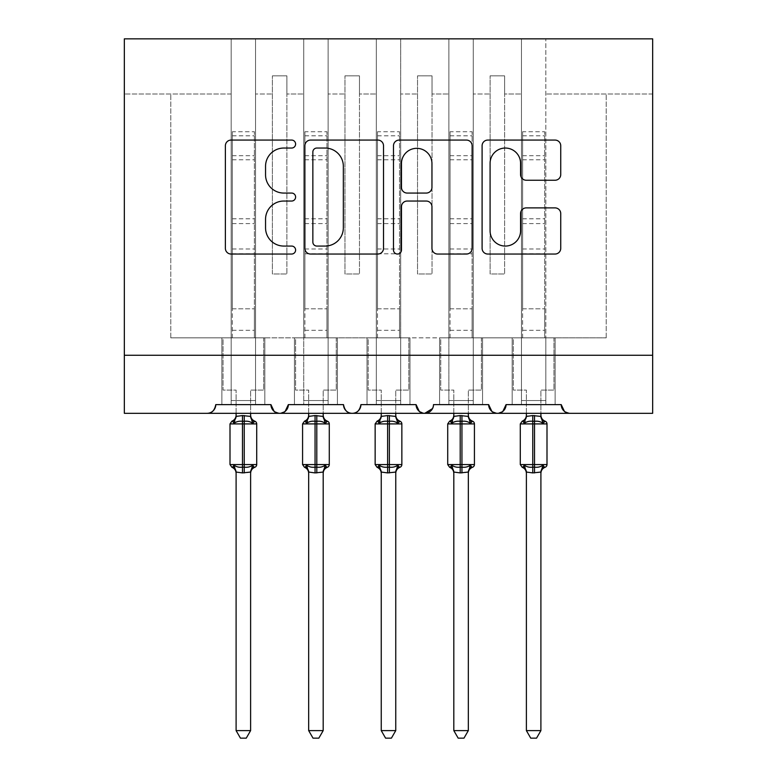 <?xml version="1.0" encoding="UTF-8"?>
<svg xmlns="http://www.w3.org/2000/svg" width="777" height="777" viewBox="0 0 777 777"><rect width="100%" height="100%" fill="white"/><g stroke="black" fill="none" stroke-linecap="round" stroke-linejoin="round"><path stroke-width="0.58" stroke-dasharray="3.88 2.91" d="M295.61 144.056A3.992 3.992 0 0 0 291.618 140.074L231.07 140.074A5.701 5.701 0 0 0 225.379 145.765L225.379 248.349A5.701 5.701 0 0 0 231.07 254.04L291.618 254.04A3.992 3.992 0 0 0 295.61 250.058A3.992 3.992 0 0 0 291.618 246.066L283.79 246.066A18.24 18.24 0 0 1 265.549 227.826L265.549 219.279A18.24 18.24 0 0 1 283.79 201.049L291.618 201.049A3.992 3.992 0 0 0 295.61 197.057A3.992 3.992 0 0 0 291.618 193.065L283.79 193.065A18.24 18.24 0 0 1 265.549 174.835L265.549 166.288A18.24 18.24 0 0 1 283.79 148.048L291.618 148.048A3.992 3.992 0 0 0 295.61 144.056M569.929 413.315L652.661 413.315L652.661 355.264L124.339 355.264L124.339 413.315L207.07 413.315A8.712 8.712 0 0 0 215.783 404.613L231.167 404.613L231.167 337.849L231.167 404.613L270.93 404.613L255.546 404.613L255.546 337.849L255.546 404.613L255.546 337.849L303.739 337.849L303.739 94.007L303.739 404.613L303.739 337.849L255.546 337.849L255.546 38.85L255.546 404.613L264.84 404.613L221.872 404.613L221.872 337.849L221.872 404.613L221.872 337.849L221.872 404.613L270.93 404.613A8.712 8.712 0 0 0 279.642 413.315A8.712 8.712 0 0 0 288.354 404.613L303.739 404.613L303.739 337.849L303.739 404.613L288.354 404.613L343.502 404.613L328.117 404.613L328.117 38.85L328.117 404.613L328.117 337.849L328.117 404.613L337.412 404.613L294.444 404.613L294.444 337.849L294.444 404.613L294.444 337.849L294.444 404.613L343.502 404.613A8.712 8.712 0 0 0 352.214 413.315A8.712 8.712 0 0 0 360.926 404.613L376.311 404.613L376.311 337.849L376.311 404.613L360.926 404.613L416.074 404.613L400.689 404.613L400.689 38.85L400.689 404.613L400.689 337.849L400.689 404.613L409.984 404.613L367.016 404.613L367.016 337.849L367.016 404.613L367.016 337.849L367.016 404.613L416.074 404.613A8.712 8.712 0 0 0 424.786 413.315A8.712 8.712 0 0 0 433.498 404.613L448.883 404.613L448.883 337.849L448.883 404.613L433.498 404.613L488.646 404.613L473.261 404.613L473.261 337.849L473.261 404.613L482.556 404.613L439.588 404.613L439.588 337.849L439.588 404.613L439.588 337.849L439.588 404.613L482.556 404.613L473.261 404.613L473.261 337.849L521.454 337.849L521.454 404.613L521.454 337.849L521.454 404.613L506.07 404.613L521.454 404.613L521.454 38.85L521.454 337.849L521.454 38.85L473.261 38.85L473.261 404.613L488.646 404.613A8.712 8.712 0 0 0 497.358 413.315A8.712 8.712 0 0 0 506.07 404.613L561.217 404.613A8.712 8.712 0 0 0 569.929 413.315L564.403 411.344M512.16 404.613L561.217 404.613L545.833 404.613L555.128 404.613L555.128 337.849L555.128 404.613L555.128 337.849L545.833 337.849L545.833 404.613L545.833 38.85L545.833 337.849L545.833 38.85L545.833 337.849L606.215 337.849L521.454 337.849L521.454 38.85L652.661 38.85L473.261 38.85L473.261 337.849L473.261 38.85L473.261 337.849L555.128 337.849L555.128 404.613L512.16 404.613L512.16 337.849L521.454 337.849L512.16 337.849L512.16 404.613M502.884 411.344L497.358 413.315L491.831 411.344M652.661 355.264L652.661 38.85L652.661 94.007L652.661 38.85L124.339 38.85L231.167 38.85L231.167 337.849L170.785 337.849L231.167 337.849L231.167 94.007L231.167 404.613L231.167 38.85L303.739 38.85L303.739 337.849L294.444 337.849L303.739 337.849L294.444 337.849L303.739 337.849L303.739 38.85L376.311 38.85L376.311 337.849L328.117 337.849L376.311 337.849L376.311 94.007L376.311 404.613L376.311 38.85L448.883 38.85L448.883 337.849L400.689 337.849L448.883 337.849L448.883 404.613L448.883 38.85L448.883 337.849L448.883 38.85L473.261 38.85L400.689 38.85L400.689 337.849L400.689 38.85L376.311 38.85L376.311 94.007L376.311 38.85L328.117 38.85L328.117 337.849L328.117 38.85L303.739 38.85L303.739 94.007L303.739 38.85L231.167 38.85L231.167 94.007L231.167 38.85L124.339 38.85L124.339 355.264L652.661 355.264L124.339 355.264M432.556 408.547L433.498 404.613C432.313 410.577 429.409 413.481 424.786 413.315L419.259 411.344M360.926 404.613C359.741 410.577 356.837 413.481 352.214 413.315C347.591 413.481 344.687 410.577 343.502 404.613M285.169 411.344L279.642 413.315L274.116 411.344M255.546 337.849L255.546 38.85L255.546 337.849L231.167 337.849L264.84 337.849L264.84 404.613L264.84 337.849L255.546 337.849L264.84 337.849L264.84 404.613L264.84 337.849L255.546 337.849M504.613 75.855L504.613 94.007L504.613 75.855L490.102 75.855L504.613 75.855L504.613 273.98L504.613 94.007L521.454 94.007L504.613 94.007L504.613 273.98L490.102 273.98L504.613 273.98L490.102 273.98L490.102 75.855L490.102 94.007L473.261 94.007L490.102 94.007L490.102 273.98L490.102 75.855L490.102 273.98L504.613 273.98L504.613 75.855M432.041 75.855L432.041 94.007L432.041 75.855L417.531 75.855L432.041 75.855L432.041 273.98L432.041 94.007L448.883 94.007L432.041 94.007L432.041 273.98L417.531 273.98L432.041 273.98L417.531 273.98L417.531 75.855L417.531 94.007L400.689 94.007L417.531 94.007L417.531 273.98L417.531 75.855L417.531 273.98L432.041 273.98L432.041 75.855M359.469 75.855L359.469 94.007L359.469 75.855L344.959 75.855L359.469 75.855L359.469 273.98L359.469 94.007L376.311 94.007L359.469 94.007L359.469 273.98L344.959 273.98L359.469 273.98L344.959 273.98L344.959 75.855L344.959 94.007L328.117 94.007L344.959 94.007L344.959 273.98L344.959 75.855L344.959 273.98L359.469 273.98L359.469 75.855M286.898 75.855L286.898 94.007L286.898 75.855L272.387 75.855L286.898 75.855L286.898 273.98L286.898 94.007L303.739 94.007L286.898 94.007L286.898 273.98L272.387 273.98L286.898 273.98L272.387 273.98L272.387 75.855L272.387 94.007L255.546 94.007L272.387 94.007L272.387 273.98L272.387 75.855L272.387 273.98L286.898 273.98L286.898 75.855M231.167 94.007L124.339 94.007L231.167 94.007M170.785 337.849L170.785 94.007L170.785 337.849M652.661 94.007L545.833 94.007L652.661 94.007M448.883 337.849L473.261 337.849L448.883 337.849M376.311 337.849L400.689 337.849L376.311 337.849M303.739 337.849L328.117 337.849L303.739 337.849M606.215 337.849L606.215 94.007L606.215 337.849M337.412 337.849L337.412 404.613L337.412 337.849L328.117 337.849L337.412 337.849L337.412 404.613L337.412 337.849L328.117 337.849L337.412 337.849M409.984 337.849L409.984 404.613L409.984 337.849L400.689 337.849L409.984 337.849L409.984 404.613L409.984 337.849L400.689 337.849L409.984 337.849M482.556 337.849L482.556 404.613L482.556 337.849L473.261 337.849L482.556 337.849L482.556 404.613L482.556 337.849L473.261 337.849L482.556 337.849M555.128 337.849L545.833 337.849L555.128 337.849M512.16 337.849L521.454 337.849L512.16 337.849M383.517 248.349L383.517 145.765A5.701 5.701 0 0 0 377.816 140.074L310.567 140.074A5.701 5.701 0 0 0 304.875 145.765L304.875 248.349A5.701 5.701 0 0 0 310.567 254.04L377.816 254.04A5.701 5.701 0 0 0 383.517 248.349M316.841 148.048A3.992 3.992 0 0 0 312.849 152.039L312.849 242.074A3.992 3.992 0 0 0 316.841 246.066L325.107 246.066A18.24 18.24 0 0 0 343.337 227.826L343.337 166.288A18.24 18.24 0 0 0 325.107 148.048L316.841 148.048M399.184 140.074L466.433 140.074A5.701 5.701 0 0 1 472.125 145.765L472.125 248.349A5.701 5.701 0 0 1 466.433 254.04L437.655 254.04A5.701 5.701 0 0 1 431.954 248.349L431.954 206.74A5.701 5.701 0 0 0 426.252 201.049L407.167 201.049A5.701 5.701 0 0 0 401.466 206.74L401.466 250.058A3.992 3.992 0 0 1 397.474 254.04A3.992 3.992 0 0 1 393.483 250.058L393.483 145.765A5.701 5.701 0 0 1 399.184 140.074M431.954 163.578A15.249 15.249 0 0 0 416.705 148.329A15.249 15.249 0 0 0 401.466 163.578L401.466 187.364A5.701 5.701 0 0 0 407.167 193.065L426.252 193.065A5.701 5.701 0 0 0 431.954 187.364L431.954 163.578M526.262 180.245L555.04 180.245A5.701 5.701 0 0 0 560.741 174.543L560.741 145.765A5.701 5.701 0 0 0 555.04 140.074L487.801 140.074A5.701 5.701 0 0 0 482.099 145.765L482.099 248.349A5.701 5.701 0 0 0 487.801 254.04L555.04 254.04A5.701 5.701 0 0 0 560.741 248.349L560.741 213.578A5.701 5.701 0 0 0 555.04 207.886L526.262 207.886A5.701 5.701 0 0 0 520.571 213.578L520.571 230.818A15.249 15.249 0 0 1 505.322 246.066A15.249 15.249 0 0 1 490.083 230.818L490.083 163.287A15.249 15.249 0 0 1 505.322 148.048A15.249 15.249 0 0 1 520.571 163.287L520.571 174.543A5.701 5.701 0 0 0 526.262 180.245M236.101 413.315L236.101 390.093L223.038 390.093L223.038 337.849L232.323 337.849L223.038 337.849L223.038 390.093L236.101 390.093L236.101 416.122A6.391 6.09 180 0 1 232.75 421.484L233.994 423.348C236.363 421.571 239.19 420.891 242.482 421.309L244.231 421.309C247.523 420.891 250.349 421.571 252.719 423.348L254.807 421.192M233.994 465.122L236.101 472.309L236.101 730.603L250.612 730.603L250.612 472.348A6.391 6.09 -0 0 1 253.972 466.987L252.719 465.122C250.349 466.899 247.523 467.579 244.231 467.162L242.482 467.162C239.19 467.579 236.363 466.899 233.994 465.122L232.75 466.987A6.391 6.09 -0 0 1 236.101 472.348L236.101 472.348M252.719 423.348L250.621 416.423L250.612 390.093L263.675 390.093L263.675 337.849L254.39 337.849L263.675 337.849L263.675 390.093L250.612 390.093L250.612 413.315M250.612 472.348L242.482 472.911L236.091 472.047M236.101 416.122L242.482 415.559L242.482 423.912L256.711 423.912M232.323 337.849L232.323 308.819L232.323 337.849L254.39 337.849L254.39 308.819L254.39 337.849M250.612 416.122L250.612 416.122A6.391 6.09 180 0 0 253.972 421.484M250.621 416.423L242.482 415.559M234.848 420.872L233.994 423.348M252.719 465.122L250.621 472.047M236.101 730.603L240.452 738.15L246.26 738.15L250.612 730.603M232.323 131.74L232.323 308.819L232.323 131.74L254.39 131.74L254.39 308.819L254.39 131.74M232.323 135.81L254.39 135.81M308.673 413.315L308.673 390.093L295.61 390.093L295.61 337.849L304.895 337.849L295.61 337.849L295.61 390.093L308.673 390.093L308.673 416.122A6.391 6.09 180 0 1 305.322 421.484L306.565 423.348C308.935 421.571 311.762 420.891 315.054 421.309L316.802 421.309C320.095 420.891 322.921 421.571 325.291 423.348L327.379 421.192M306.565 465.122L308.673 472.309L308.673 730.603L323.183 730.603L323.183 472.348A6.391 6.09 -0 0 1 326.544 466.987L325.291 465.122C322.921 466.899 320.095 467.579 316.802 467.162L315.054 467.162C311.762 467.579 308.935 466.899 306.565 465.122L305.322 466.987A6.391 6.09 -0 0 1 308.673 472.348L308.673 472.348M325.291 423.348L323.193 416.423L323.183 390.093L336.247 390.093L336.247 337.849L326.962 337.849L336.247 337.849L336.247 390.093L323.183 390.093L323.183 413.315M323.183 472.348L315.054 472.911L308.663 472.047M308.673 416.122L315.054 415.559L315.054 423.912L329.283 423.912M304.895 337.849L304.895 308.819L304.895 337.849L326.962 337.849L326.962 308.819L326.962 337.849M323.183 416.122L323.183 416.122A6.391 6.09 180 0 0 326.544 421.484M323.193 416.423L315.054 415.559M307.42 420.872L306.565 423.348M325.291 465.122L323.193 472.047M308.673 730.603L313.024 738.15L318.832 738.15L323.183 730.603M304.895 131.74L304.895 308.819L304.895 131.74L326.962 131.74L326.962 308.819L326.962 131.74M304.895 135.81L326.962 135.81M381.245 413.315L381.245 390.093L368.181 390.093L368.181 337.849L377.467 337.849L368.181 337.849L368.181 390.093L381.245 390.093L381.245 416.122A6.391 6.09 180 0 1 377.884 421.484L379.137 423.348C381.507 421.571 384.333 420.891 387.626 421.309L389.374 421.309C392.667 420.891 395.493 421.571 397.863 423.348L399.951 421.192M379.137 465.122L381.245 472.309L381.245 730.603L395.755 730.603L395.755 472.348A6.391 6.09 -0 0 1 399.116 466.987L397.863 465.122C395.493 466.899 392.667 467.579 389.374 467.162L387.626 467.162C384.333 467.579 381.507 466.899 379.137 465.122L377.884 466.987A6.391 6.09 -0 0 1 381.245 472.348L381.245 472.348M397.863 423.348L395.765 416.423L395.755 390.093L408.819 390.093L408.819 337.849L399.533 337.849L408.819 337.849L408.819 390.093L395.755 390.093L395.755 413.315M395.755 472.348L387.626 472.911L381.235 472.047M381.245 416.122L387.626 415.559L387.626 423.912L401.855 423.912M377.467 337.849L377.467 308.819L377.467 337.849L399.533 337.849L399.533 308.819L399.533 337.849M395.755 416.122L395.755 416.122A6.391 6.09 180 0 0 399.116 421.484M395.765 416.423L387.626 415.559M379.992 420.872L379.137 423.348M397.863 465.122L395.765 472.047M381.245 730.603L385.596 738.15L391.404 738.15L395.755 730.603M377.467 131.74L377.467 308.819L377.467 131.74L399.533 131.74L399.533 308.819L399.533 131.74M377.467 135.81L399.533 135.81M453.817 413.315L453.817 390.093L440.753 390.093L440.753 337.849L450.038 337.849L440.753 337.849L440.753 390.093L453.817 390.093L453.817 416.122A6.391 6.09 180 0 1 450.456 421.484L451.709 423.348C454.079 421.571 456.905 420.891 460.198 421.309L461.946 421.309C465.238 420.891 468.065 421.571 470.435 423.348L472.523 421.192M451.709 465.122L453.817 472.309L453.817 730.603L468.327 730.603L468.327 472.348A6.391 6.09 -0 0 1 471.678 466.987L470.435 465.122C468.065 466.899 465.238 467.579 461.946 467.162L460.198 467.162C456.905 467.579 454.079 466.899 451.709 465.122L450.456 466.987A6.391 6.09 -0 0 1 453.817 472.348L453.817 472.348M470.435 423.348L468.337 416.423L468.327 390.093L481.39 390.093L481.39 337.849L472.105 337.849L481.39 337.849L481.39 390.093L468.327 390.093L468.327 413.315M468.327 472.348L460.198 472.911L453.807 472.047M453.817 416.122L460.198 415.559L460.198 423.912L474.426 423.912M450.038 337.849L450.038 308.819L450.038 337.849L472.105 337.849L472.105 308.819L472.105 337.849M468.327 416.122L468.327 416.122A6.391 6.09 180 0 0 471.678 421.484M468.337 416.423L460.198 415.559M452.564 420.872L451.709 423.348M470.435 465.122L468.337 472.047M453.817 730.603L458.168 738.15L463.976 738.15L468.327 730.603M450.038 131.74L450.038 308.819L450.038 131.74L472.105 131.74L472.105 308.819L472.105 131.74M450.038 135.81L472.105 135.81M526.388 413.315L526.388 390.093L513.325 390.093L513.325 337.849L522.61 337.849L513.325 337.849L513.325 390.093L526.388 390.093L526.388 416.122A6.391 6.09 180 0 1 523.028 421.484L524.281 423.348C526.651 421.571 529.477 420.891 532.769 421.309L534.518 421.309C537.81 420.891 540.637 421.571 543.006 423.348L545.095 421.192M524.281 465.122L526.388 472.309L526.388 730.603L540.899 730.603L540.899 472.348A6.391 6.09 -0 0 1 544.25 466.987L543.006 465.122C540.637 466.899 537.81 467.579 534.518 467.162L532.769 467.162C529.477 467.579 526.651 466.899 524.281 465.122L523.028 466.987A6.391 6.09 -0 0 1 526.388 472.348L526.388 472.348M543.006 423.348L540.909 416.423L540.899 390.093L553.962 390.093L553.962 337.849L544.677 337.849L553.962 337.849L553.962 390.093L540.899 390.093L540.899 413.315M540.899 472.348L532.769 472.911L526.379 472.047M526.388 416.122L532.769 415.559L532.769 423.912L546.998 423.912M522.61 337.849L522.61 308.819L522.61 337.849L544.677 337.849L544.677 308.819L544.677 337.849M540.899 416.122L540.899 416.122A6.391 6.09 180 0 0 544.25 421.484M540.909 416.423L532.769 415.559M525.135 420.872L524.281 423.348M543.006 465.122L540.909 472.047M526.388 730.603L530.74 738.15L536.548 738.15L540.899 730.603M522.61 131.74L522.61 308.819L522.61 131.74L544.677 131.74L544.677 308.819L544.677 131.74M522.61 135.81L544.677 135.81M231.167 400.543L255.546 400.543L231.167 400.543M303.739 400.543L328.117 400.543L303.739 400.543M376.311 400.543L400.689 400.543L376.311 400.543M448.883 400.543L473.261 400.543L448.883 400.543M521.454 400.543L545.833 400.543L521.454 400.543M244.231 415.559L244.231 472.911M256.711 464.559L230.002 464.559M230.002 423.912L242.482 423.912L242.482 472.911M232.323 308.819L254.39 308.819L232.323 308.819M232.323 330.293L254.39 330.293M232.323 253.788L254.39 253.788M232.323 223.582L254.39 223.582M232.323 155.74L254.39 155.74M232.323 159.8L254.39 159.8M232.323 218.793L254.39 218.793M232.323 248.999L254.39 248.999M316.802 415.559L316.802 472.911M329.283 464.559L302.574 464.559M302.574 423.912L315.054 423.912L315.054 472.911M304.895 308.819L326.962 308.819L304.895 308.819M304.895 330.293L326.962 330.293M304.895 253.788L326.962 253.788M304.895 223.582L326.962 223.582M304.895 155.74L326.962 155.74M304.895 159.8L326.962 159.8M304.895 218.793L326.962 218.793M304.895 248.999L326.962 248.999M389.374 415.559L389.374 472.911M401.855 464.559L375.145 464.559M375.145 423.912L387.626 423.912L387.626 472.911M377.467 308.819L399.533 308.819L377.467 308.819M377.467 330.293L399.533 330.293M377.467 253.788L399.533 253.788M377.467 223.582L399.533 223.582M377.467 155.74L399.533 155.74M377.467 159.8L399.533 159.8M377.467 218.793L399.533 218.793M377.467 248.999L399.533 248.999M461.946 415.559L461.946 472.911M474.426 464.559L447.717 464.559M447.717 423.912L460.198 423.912L460.198 472.911M450.038 308.819L472.105 308.819L450.038 308.819M450.038 330.293L472.105 330.293M450.038 253.788L472.105 253.788M450.038 223.582L472.105 223.582M450.038 155.74L472.105 155.74M450.038 159.8L472.105 159.8M450.038 218.793L472.105 218.793M450.038 248.999L472.105 248.999M534.518 415.559L534.518 472.911M546.998 464.559L520.289 464.559M520.289 423.912L532.769 423.912L532.769 472.911M522.61 308.819L544.677 308.819L522.61 308.819M522.61 330.293L544.677 330.293M522.61 253.788L544.677 253.788M522.61 223.582L544.677 223.582M522.61 155.74L544.677 155.74M522.61 159.8L544.677 159.8M522.61 218.793L544.677 218.793M522.61 248.999L544.677 248.999"/><path stroke-width="1.17" d="M295.61 144.056A3.992 3.992 0 0 0 291.618 140.074L231.07 140.074A5.701 5.701 0 0 0 225.379 145.765L225.379 248.349A5.701 5.701 0 0 0 231.07 254.04L291.618 254.04A3.992 3.992 0 0 0 295.61 250.058A3.992 3.992 0 0 0 291.618 246.066L283.79 246.066A18.24 18.24 0 0 1 265.549 227.826L265.549 219.279A18.24 18.24 0 0 1 283.79 201.049L291.618 201.049A3.992 3.992 0 0 0 295.61 197.057A3.992 3.992 0 0 0 291.618 193.065L283.79 193.065A18.24 18.24 0 0 1 265.549 174.835L265.549 166.288A18.24 18.24 0 0 1 283.79 148.048L291.618 148.048A3.992 3.992 0 0 0 295.61 144.056M555.04 180.245A5.701 5.701 0 0 0 560.741 174.543L560.741 145.765A5.701 5.701 0 0 0 555.04 140.074L487.801 140.074A5.701 5.701 0 0 0 482.099 145.765L482.099 248.349A5.701 5.701 0 0 0 487.801 254.04L555.04 254.04A5.701 5.701 0 0 0 560.741 248.349L560.741 213.578A5.701 5.701 0 0 0 555.04 207.886L526.262 207.886A5.701 5.701 0 0 0 520.571 213.578L520.571 230.818A15.249 15.249 0 0 1 505.322 246.066A15.249 15.249 0 0 1 490.083 230.818L490.083 163.287A15.249 15.249 0 0 1 505.322 148.048A15.249 15.249 0 0 1 520.571 163.287L520.571 174.543A5.701 5.701 0 0 0 526.262 180.245L555.04 180.245M124.339 355.264L652.661 355.264L652.661 38.85L124.339 38.85L124.339 413.315L207.07 413.315C211.694 413.481 214.588 410.577 215.783 404.613L270.93 404.613L274.116 411.344M383.517 145.765A5.701 5.701 0 0 0 377.816 140.074L310.567 140.074A5.701 5.701 0 0 0 304.875 145.765L304.875 248.349A5.701 5.701 0 0 0 310.567 254.04L377.816 254.04A5.701 5.701 0 0 0 383.517 248.349L383.517 145.765M399.184 140.074L466.433 140.074A5.701 5.701 0 0 1 472.125 145.765L472.125 248.349A5.701 5.701 0 0 1 466.433 254.04L437.655 254.04A5.701 5.701 0 0 1 431.954 248.349L431.954 206.74A5.701 5.701 0 0 0 426.252 201.049L407.167 201.049A5.701 5.701 0 0 0 401.466 206.74L401.466 250.058A3.992 3.992 0 0 1 397.474 254.04A3.992 3.992 0 0 1 393.483 250.058L393.483 145.765A5.701 5.701 0 0 1 399.184 140.074M207.07 413.315C211.694 413.481 214.598 410.577 215.783 404.613A8.712 8.712 0 0 1 207.07 413.315L279.642 413.315C275.019 413.481 272.125 410.577 270.93 404.613A8.712 8.712 0 0 0 279.642 413.315A8.712 8.712 0 0 0 288.354 404.613L343.502 404.613A8.712 8.712 0 0 0 352.214 413.315A8.712 8.712 0 0 0 360.926 404.613L416.074 404.613A8.712 8.712 0 0 0 424.786 413.315A8.712 8.712 0 0 0 433.498 404.613L488.646 404.613A8.712 8.712 0 0 0 497.358 413.315A8.712 8.712 0 0 0 506.07 404.613L561.217 404.613L564.403 411.344M285.169 411.344L288.354 404.613C287.16 410.577 284.265 413.481 279.642 413.315L497.358 413.315C501.981 413.481 504.875 410.577 506.07 404.613L502.884 411.344M652.661 355.264L652.661 413.315L569.929 413.315C565.306 413.481 562.412 410.577 561.217 404.613A8.712 8.712 0 0 0 569.929 413.315L497.358 413.315C492.735 413.481 489.84 410.577 488.646 404.613L491.831 411.344M432.556 408.547L424.786 413.315C420.163 413.481 417.268 410.577 416.074 404.613L419.259 411.344M343.502 404.613C344.697 410.577 347.591 413.481 352.214 413.315C356.837 413.481 359.732 410.577 360.926 404.613M316.841 148.048A3.992 3.992 0 0 0 312.849 152.039L312.849 242.074A3.992 3.992 0 0 0 316.841 246.066L325.107 246.066A18.24 18.24 0 0 0 343.337 227.826L343.337 166.288A18.24 18.24 0 0 0 325.107 148.048L316.841 148.048M431.954 163.578A15.249 15.249 0 0 0 416.705 148.329A15.249 15.249 0 0 0 401.466 163.578L401.466 187.364A5.701 5.701 0 0 0 407.167 193.065L426.252 193.065A5.701 5.701 0 0 0 431.954 187.364L431.954 163.578M236.101 472.348A6.391 6.09 180 0 0 232.75 466.987L233.994 465.122C236.363 466.899 239.19 467.579 242.482 467.162L242.482 464.559L244.231 464.559L244.231 421.309C247.523 420.891 250.349 421.571 252.719 423.348L254.807 421.192A2.904 2.904 0 0 1 256.711 423.912L230.002 423.912L230.002 464.559L242.482 464.559L242.482 421.309C239.19 420.891 236.363 421.571 233.994 423.348L232.75 421.484A6.391 6.09 -0 0 0 236.101 416.122L236.101 416.122M250.612 730.603L246.26 738.15L240.452 738.15L236.101 730.603L250.612 730.603L250.621 472.047L242.482 472.911L242.482 467.162L244.231 467.162L244.231 464.559L256.711 464.559A2.904 2.904 0 0 1 254.807 467.278L253.972 466.987L254.807 467.278C252.166 468.414 250.767 470.415 250.612 473.28M236.101 730.603L236.101 472.309L233.994 465.122M242.482 472.911L236.091 472.047M236.101 413.315L236.091 416.423L242.482 415.559L250.621 416.423L250.612 413.315M244.231 472.911L244.231 467.162C247.523 467.579 250.349 466.899 252.719 465.122L253.972 466.987A6.391 6.09 180 0 0 250.612 472.348M233.994 423.348L234.848 420.872M252.719 423.348L250.621 416.423M250.621 472.047L252.719 465.122M308.673 472.348A6.391 6.09 180 0 0 305.322 466.987L306.565 465.122C308.935 466.899 311.762 467.579 315.054 467.162L315.054 464.559L316.802 464.559L316.802 421.309C320.095 420.891 322.921 421.571 325.291 423.348L327.379 421.192A2.904 2.904 0 0 1 329.283 423.912L302.574 423.912L302.574 464.559L315.054 464.559L315.054 421.309C311.762 420.891 308.935 421.571 306.565 423.348L305.322 421.484A6.391 6.09 -0 0 0 308.673 416.122L308.673 416.122M323.183 730.603L318.832 738.15L313.024 738.15L308.673 730.603L323.183 730.603L323.193 472.047L315.054 472.911L315.054 467.162L316.802 467.162L316.802 464.559L329.283 464.559A2.904 2.904 0 0 1 327.379 467.278L326.544 466.987L327.379 467.278C324.737 468.414 323.339 470.415 323.183 473.28M308.673 730.603L308.673 472.309L306.565 465.122M315.054 472.911L308.663 472.047M308.673 413.315L308.663 416.423L315.054 415.559L323.193 416.423L323.183 413.315M316.802 472.911L316.802 467.162C320.095 467.579 322.921 466.899 325.291 465.122L326.544 466.987A6.391 6.09 180 0 0 323.183 472.348M306.565 423.348L307.42 420.872M325.291 423.348L323.193 416.423M323.193 472.047L325.291 465.122M381.245 472.348A6.391 6.09 180 0 0 377.884 466.987L379.137 465.122C381.507 466.899 384.333 467.579 387.626 467.162L387.626 464.559L389.374 464.559L389.374 421.309C392.667 420.891 395.493 421.571 397.863 423.348L399.951 421.192A2.904 2.904 0 0 1 401.855 423.912L375.145 423.912L375.145 464.559L387.626 464.559L387.626 421.309C384.333 420.891 381.507 421.571 379.137 423.348L377.884 421.484A6.391 6.09 -0 0 0 381.245 416.122L381.245 416.122M395.755 730.603L391.404 738.15L385.596 738.15L381.245 730.603L395.755 730.603L395.765 472.047L387.626 472.911L387.626 467.162L389.374 467.162L389.374 464.559L401.855 464.559A2.904 2.904 0 0 1 399.951 467.278L399.116 466.987L399.951 467.278C397.309 468.414 395.911 470.415 395.755 473.28M381.245 730.603L381.245 472.309L379.137 465.122M387.626 472.911L381.235 472.047M381.245 413.315L381.235 416.423L387.626 415.559L395.765 416.423L395.755 413.315M389.374 472.911L389.374 467.162C392.667 467.579 395.493 466.899 397.863 465.122L399.116 466.987A6.391 6.09 180 0 0 395.755 472.348M379.137 423.348L379.992 420.872M397.863 423.348L395.765 416.423M395.765 472.047L397.863 465.122M453.817 472.348A6.391 6.09 180 0 0 450.456 466.987L451.709 465.122C454.079 466.899 456.905 467.579 460.198 467.162L460.198 464.559L461.946 464.559L461.946 421.309C465.238 420.891 468.065 421.571 470.435 423.348L472.523 421.192A2.904 2.904 0 0 1 474.426 423.912L447.717 423.912L447.717 464.559L460.198 464.559L460.198 421.309C456.905 420.891 454.079 421.571 451.709 423.348L450.456 421.484A6.391 6.09 -0 0 0 453.817 416.122L453.817 416.122M468.327 730.603L463.976 738.15L458.168 738.15L453.817 730.603L468.327 730.603L468.337 472.047L460.198 472.911L460.198 467.162L461.946 467.162L461.946 464.559L474.426 464.559A2.904 2.904 0 0 1 472.523 467.278L471.678 466.987L472.523 467.278C469.881 468.414 468.482 470.415 468.327 473.28M453.817 730.603L453.817 472.309L451.709 465.122M460.198 472.911L453.807 472.047M453.817 413.315L453.807 416.423L460.198 415.559L468.337 416.423L468.327 413.315M461.946 472.911L461.946 467.162C465.238 467.579 468.065 466.899 470.435 465.122L471.678 466.987A6.391 6.09 180 0 0 468.327 472.348M451.709 423.348L452.564 420.872M470.435 423.348L468.337 416.423M468.337 472.047L470.435 465.122M526.388 472.348A6.391 6.09 180 0 0 523.028 466.987L524.281 465.122C526.651 466.899 529.477 467.579 532.769 467.162L532.769 464.559L534.518 464.559L534.518 421.309C537.81 420.891 540.637 421.571 543.006 423.348L545.095 421.192A2.904 2.904 0 0 1 546.998 423.912L520.289 423.912L520.289 464.559L532.769 464.559L532.769 421.309C529.477 420.891 526.651 421.571 524.281 423.348L523.028 421.484A6.391 6.09 -0 0 0 526.388 416.122L526.388 416.122M540.899 730.603L536.548 738.15L530.74 738.15L526.388 730.603L540.899 730.603L540.909 472.047L532.769 472.911L532.769 467.162L534.518 467.162L534.518 464.559L546.998 464.559A2.904 2.904 0 0 1 545.095 467.278L544.25 466.987L545.095 467.278C542.453 468.414 541.054 470.415 540.899 473.28M526.388 730.603L526.388 472.309L524.281 465.122M532.769 472.911L526.379 472.047M526.388 413.315L526.379 416.423L532.769 415.559L540.909 416.423L540.899 413.315M534.518 472.911L534.518 467.162C537.81 467.579 540.637 466.899 543.006 465.122L544.25 466.987A6.391 6.09 180 0 0 540.899 472.348M524.281 423.348L525.135 420.872M543.006 423.348L540.909 416.423M540.909 472.047L543.006 465.122M244.231 415.559L244.231 421.309L242.482 421.309L242.482 415.559M253.972 421.484A6.391 6.09 -0 0 1 250.612 416.122M316.802 415.559L316.802 421.309L315.054 421.309L315.054 415.559M326.544 421.484A6.391 6.09 -0 0 1 323.183 416.122M389.374 415.559L389.374 421.309L387.626 421.309L387.626 415.559M399.116 421.484A6.391 6.09 -0 0 1 395.755 416.122M461.946 415.559L461.946 421.309L460.198 421.309L460.198 415.559M471.678 421.484A6.391 6.09 -0 0 1 468.327 416.122M534.518 415.559L534.518 421.309L532.769 421.309L532.769 415.559M544.25 421.484A6.391 6.09 -0 0 1 540.899 416.122M256.711 464.559L256.711 423.912M236.101 473.28C235.946 470.415 234.547 468.414 231.905 467.278L230.002 464.559M236.101 415.19C235.946 418.055 234.547 420.056 231.905 421.192L230.002 423.912M254.807 421.192C252.166 420.056 250.767 418.055 250.612 415.19M329.283 464.559L329.283 423.912M308.673 473.28C308.518 470.415 307.119 468.414 304.477 467.278L302.574 464.559M308.673 415.19C308.518 418.055 307.119 420.056 304.477 421.192L302.574 423.912M327.379 421.192C324.737 420.056 323.339 418.055 323.183 415.19M401.855 464.559L401.855 423.912M381.245 473.28C381.089 470.415 379.691 468.414 377.049 467.278L375.145 464.559M381.245 415.19C381.089 418.055 379.691 420.056 377.049 421.192L375.145 423.912M399.951 421.192C397.309 420.056 395.911 418.055 395.755 415.19M474.426 464.559L474.426 423.912M453.817 473.28C453.661 470.415 452.263 468.414 449.621 467.278L447.717 464.559M453.817 415.19C453.661 418.055 452.263 420.056 449.621 421.192L447.717 423.912M472.523 421.192C469.881 420.056 468.482 418.055 468.327 415.19M546.998 464.559L546.998 423.912M526.388 473.28C526.233 470.415 524.834 468.414 522.193 467.278L520.289 464.559M526.388 415.19C526.233 418.055 524.834 420.056 522.193 421.192L520.289 423.912M545.095 421.192C542.453 420.056 541.054 418.055 540.899 415.19"/></g></svg>

